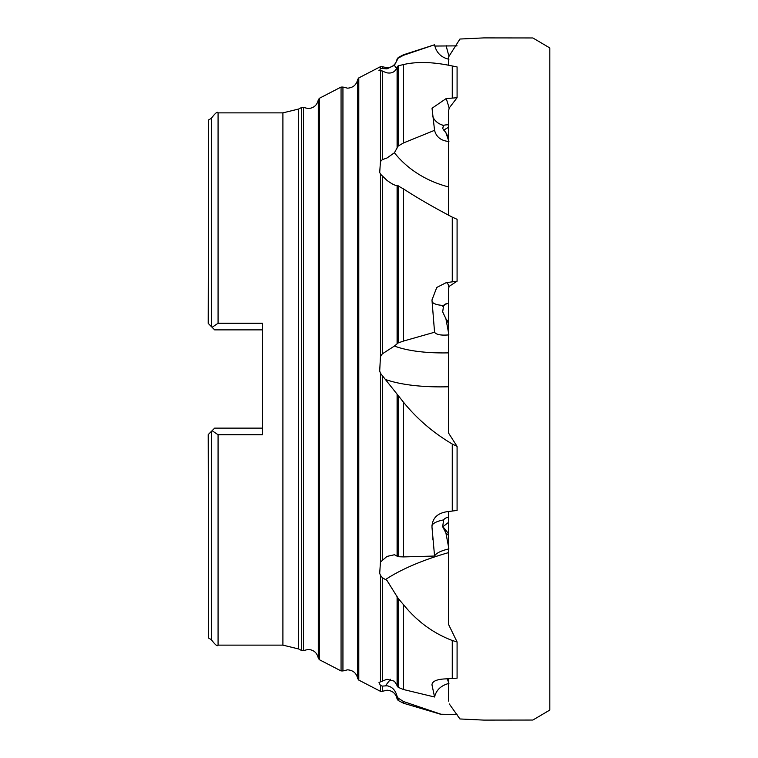 <?xml version="1.0" encoding="UTF-8"?>
<svg xmlns="http://www.w3.org/2000/svg" width="758" height="758" viewBox="0 0 758 758"><rect width="100%" height="100%" fill="white"/><g stroke="black" fill="none" stroke-linecap="round" stroke-linejoin="round"><path stroke-width="1.14" d="M449.305 703.964L459.935 718.963L483.822 720.1L532.855 720.043L549.815 710.057L549.815 47.944L532.855 37.957L483.822 37.9L459.935 39.037L448.66 56.841L448.66 65.264M358.79 680.097L357.7 678.571L357.7 79.429L358.79 77.903L358.79 680.097L380.459 691.315L380.459 685.516L379 682.503L380.459 681.878L380.459 575.331L379.701 573.342L380.459 562.057L380.459 373.277L379.701 371.05L380.459 356.582L380.459 173.904L379.701 172.483L380.459 161.596L380.459 70.494L379.701 70.541L380.459 68.334L386.968 68.864L394.416 65.34A116.002 112.705 43.7 0 0 396.595 68.618M380.459 70.494L386.968 72.844C392.142 73.687 395.515 71.726 397.097 66.941L398.177 65.813L403.521 64.544C416.966 61.436 433.216 61.91 452.27 65.974L457.083 66.941L457.083 97.725L446.187 98.559L432.032 108.242L434.561 130.319L403.521 142.94L398.177 146.029L394.416 152.765A116.002 99.108 161.6 0 0 448.66 186.961M380.459 161.596L382.326 159.635L386.968 158.015L394.416 152.765M380.98 174.634L386.968 180.376C392.142 184.166 395.515 185.824 397.097 185.359L403.521 188.931C416.966 197.715 433.216 207.124 452.27 217.129L457.083 219.308L457.083 281.199L446.187 282.658L436.769 287.453L431.975 299.978L434.561 332.241L403.521 341.053L398.177 342.929L394.416 346.055A116.002 39.141 170 0 0 448.66 352.868M380.459 356.582L382.326 353.853L394.416 346.055M380.459 373.277L403.521 402.252C416.966 418.823 433.216 432.752 452.27 444.027L457.083 446.396L457.083 510.428L446.187 511.84C436.93 513.536 432.193 518.605 431.975 527.056L434.561 556.04L403.521 556.912L398.177 556.704L394.416 554.752L386.968 556.419L380.459 562.057M380.459 575.331L382.326 577.7L386.968 580.448L398.177 598.432L403.521 604.695C416.966 621.304 433.216 633.233 452.27 640.491L457.083 641.95L457.083 678.164L446.187 678.855C436.93 679.187 432.193 681.186 431.975 684.853L434.561 697L403.521 689.534L398.177 687.335L394.416 681.215L386.968 679.253L380.459 681.878M380.459 685.516L382.326 686.094L386.968 685.791C392.142 686.672 395.515 690.206 397.097 696.403L398.177 698.118L403.521 701.529L441.014 714.244L457.083 714.462M448.66 535.527L445.903 532.959L448.66 547.494M448.66 323.808L445.903 318.73L448.66 333.463M448.66 137.909L445.903 132.688L448.925 141.509C441.052 140.77 436.267 137.037 434.561 130.319M208.526 434.277L208.526 638.037L208.185 434.618L212.098 430.696L218.077 434.741L262.429 434.741L262.429 323.259L218.077 323.259L212.098 327.304L208.185 323.382L208.526 119.963L208.526 323.723M379.701 70.541L378.905 70.286M457.083 45.868L434.808 46.049M457.083 281.199L449.143 286.382L448.66 288.305L448.66 433.216L457.083 446.396M448.66 511.527L448.66 624.658L457.083 641.95M448.66 124.824A5.761 1.677 1.9 0 0 443.62 125.392L442.88 125.79M432.704 116.41A17.064 14.734 171.2 0 0 443.62 125.392L442.672 128.443L445.903 132.688M448.66 303.456A5.761 4.823 3.2 0 0 443.62 305.436L442.672 311.889L445.903 318.73M448.66 517.439A5.761 5.723 165.5 0 0 443.62 519.903L442.672 526.744L445.903 532.959M457.083 97.725L449.143 108.072L448.66 110.82L448.66 215.376M447.267 678.817L448.66 682.683M448.925 683.422C441.052 685.469 436.267 689.998 434.561 697M448.925 548.906C441.052 550.687 436.267 553.056 434.561 556.04M448.925 334.884C441.052 335.567 436.267 334.685 434.561 332.241M448.925 59.257C441.052 57.447 436.267 52.615 434.561 44.769L403.521 55.287L398.177 58.139L394.416 65.34M397.097 59.693L398.177 57.523L403.521 54.756L434.561 44.769M211.397 431.397L211.397 639.705C215.281 644.935 217.508 646.735 218.077 645.134L282.905 645.134L298.586 648.952L301.675 650.544L301.675 107.456L303.541 107.447L303.541 650.553L308.184 649.435C313.717 649.862 317.09 652.78 318.303 658.19L318.303 99.81C317.09 105.22 313.717 108.138 308.184 108.565L303.541 107.447M218.077 323.259L218.077 112.866C217.508 111.265 215.281 113.065 211.397 118.295L211.397 326.603M212.098 430.696L214.666 428.128L262.429 428.128M262.429 329.872L214.666 329.872L212.098 327.304M318.303 99.81L319.393 98.284L319.393 659.716L341.062 670.925L341.062 87.075L342.938 87.066L342.938 670.934L347.571 669.826C353.114 670.243 356.487 673.161 357.7 678.571M380.459 68.334L380.459 66.685L382.326 66.685L382.326 68.059M382.326 70.977L382.326 159.635M382.326 176.207L382.326 353.853M382.326 376.328L382.326 559.84M382.326 577.7L382.326 681.205M382.326 686.094L382.326 691.315L386.968 690.206C392.502 690.623 395.884 693.542 397.097 698.961L397.097 696.403M448.66 533.803L442.937 526.715L448.66 522.271M442.719 526.876L442.937 526.715A8.527 6.765 52.2 0 1 442.473 526.09M218.077 112.866L282.905 112.866L282.905 645.134M282.905 112.866L298.586 109.048L298.586 648.952M443.894 130.357A8.527 4.311 146.1 0 1 448.149 127.581A8.527 4.311 146.1 0 1 448.66 127.363M442.852 306.63A8.527 7.229 114.9 0 1 448.262 303.446M390.578 679.282A134.564 114.96 -18.4 0 0 385.585 685.658M448.66 552.582A134.564 45.404 -10 0 0 385.585 579.51M448.66 386.769A134.564 45.404 -10 0 1 385.585 379.54M446.415 319.961L448.66 321.004M452.27 640.491L452.27 678.524M452.27 444.027L452.27 511.044M452.27 217.129L452.27 281.777M452.27 65.974L452.27 98M446.187 45.679A17.064 2.018 -104.1 0 0 447.523 51.042A17.064 2.018 -104.1 0 0 448.812 55.476M446.187 98.559A17.064 1.109 -105.2 0 1 447.523 102.624A17.064 1.109 -105.2 0 1 449.143 108.072M432.088 301.741A17.064 5.818 175.3 0 0 443.62 305.436M446.187 282.658A17.064 3.714 -99.4 0 1 447.523 283.52A17.064 3.714 -99.4 0 1 449.143 286.382M431.946 525.626A17.064 5.818 175.3 0 1 443.62 519.903M398.177 698.118L398.177 700.477L403.521 703.244L403.521 701.529M398.177 598.432L398.177 687.335M403.521 604.695L403.521 689.534M397.097 686.028L397.097 596.214M398.177 396.074L398.177 556.704M403.521 402.252L403.521 556.912M397.097 556.325L397.097 394.378M398.177 185.729L398.177 342.929M403.521 188.931L403.521 341.053M397.097 343.649L397.097 185.359M398.177 65.813L398.177 146.029M403.521 64.544L403.521 142.94M397.097 147.507L397.097 66.941M398.177 57.523L398.177 58.139M403.521 54.756L403.521 55.287M218.077 434.741L218.077 645.134M448.66 285.34L448.66 286.875M342.938 87.066L347.571 88.174C353.114 87.757 356.487 84.839 357.7 79.429M382.326 66.685L386.968 67.794C392.502 67.377 395.884 64.458 397.097 59.039M319.393 98.284L341.062 87.075M298.586 109.048L301.675 107.456M358.79 77.903L380.459 66.685M440.417 714.188L403.521 703.244M380.459 691.315L382.326 691.315M397.097 698.961L398.177 700.477M208.526 638.037L211.397 639.705M208.526 119.963L211.397 118.295M301.675 650.544L303.541 650.553M319.393 659.716L318.303 658.19M341.062 670.925L342.938 670.934M433.244 317.972L433.443 320.293M432.771 537.706L432.951 539.895M448.66 701.159L448.66 678.761"/></g></svg>
